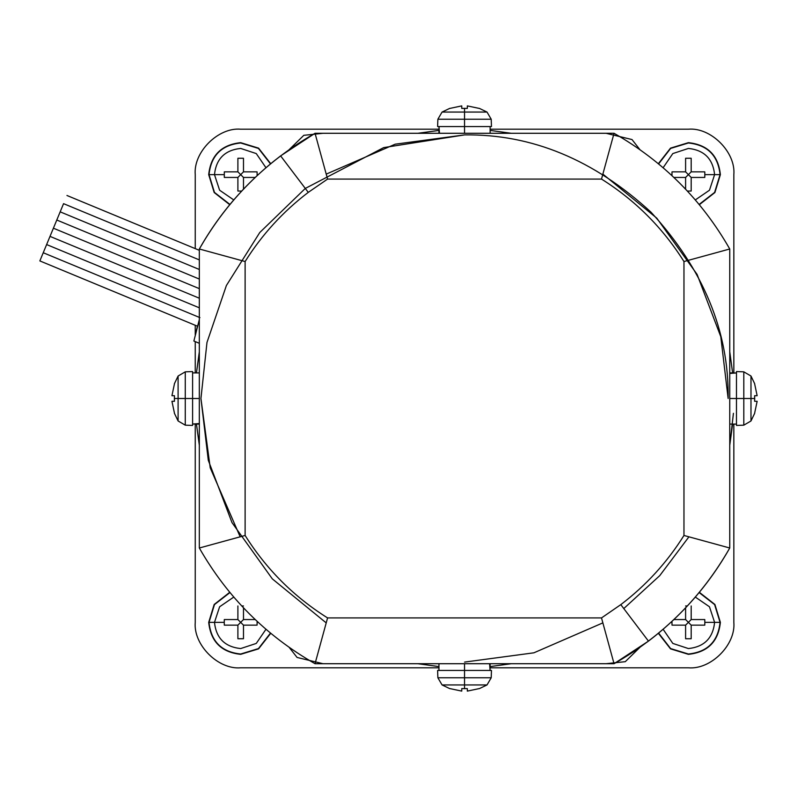 <?xml version="1.0" encoding="UTF-8"?>
<svg xmlns="http://www.w3.org/2000/svg" width="797" height="797" viewBox="0 0 797 797"><rect width="100%" height="100%" fill="white"/><g stroke="black" fill="none" stroke-linecap="round" stroke-linejoin="round"><path stroke-width="1.2" d="M214.483 622.357L209.023 622.357C211.036 641.455 221.586 652.006 240.684 654.018L258.447 648.579L270.482 633.077L258.447 648.579L240.684 654.018C221.586 652.006 211.036 641.455 209.023 622.357L208.704 622.357C210.747 641.635 221.407 652.295 240.684 654.337L258.567 648.868L270.741 633.296L258.567 648.868L240.684 654.337C221.407 652.295 210.747 641.635 208.704 622.357L214.174 604.475L229.745 592.301L214.174 604.475L209.023 622.357L214.463 604.594L229.964 592.56L214.463 604.594L209.023 622.357L214.483 622.357C216.146 638.158 224.884 646.895 240.684 648.559C224.884 646.895 216.146 638.158 214.483 622.357L224.256 622.357L214.483 622.357L219.613 606.776L233.77 597.073L219.613 606.776L214.483 622.357M265.969 629.271L256.265 643.428L240.684 648.559L256.265 643.428L265.969 629.271M257.072 625.147L257.122 622.357L258.198 622.357L257.122 622.357L257.072 625.147L243.483 625.147L243.483 638.736L237.895 638.736L237.895 625.147L224.306 625.147L224.256 622.357L224.306 625.147L237.895 625.147L240.684 622.357L237.895 619.558L224.306 619.558L224.256 622.357L224.306 619.558L237.895 619.558L237.895 605.969L237.895 619.558L240.684 622.357L243.483 625.147L257.072 625.147L243.483 625.147L240.684 622.357L243.483 619.558L255.209 619.558L243.483 619.558L237.895 625.147L224.306 625.147M214.483 174.643L209.023 174.643L214.463 192.406L229.964 204.44L214.463 192.406L209.023 174.643L214.174 192.525L229.745 204.699L214.174 192.525L208.704 174.643C210.747 155.365 221.407 144.705 240.684 142.663L258.567 148.132L270.741 163.704L258.567 148.132L240.684 142.663C221.407 144.705 210.747 155.365 208.704 174.643L209.023 174.643C211.036 155.545 221.586 144.994 240.684 142.982L258.447 148.421L270.482 163.923L258.447 148.421L240.684 142.982C221.586 144.994 211.036 155.545 209.023 174.643L214.483 174.643L219.613 190.224L233.77 199.927L219.613 190.224L214.483 174.643L224.256 174.643L214.483 174.643C216.146 158.842 224.884 150.105 240.684 148.441C224.884 150.105 216.146 158.842 214.483 174.643M258.198 174.643L257.122 174.643L257.072 171.853L243.483 171.853L257.072 171.853L257.122 174.643L258.198 174.643M255.209 177.442L243.483 177.442L243.483 189.168L243.483 177.442L255.209 177.442L243.483 177.442L237.895 171.853L224.306 171.853L224.306 177.442L224.306 171.853L237.895 171.853L237.895 158.264L237.895 171.853L243.483 177.442L243.483 189.168M237.895 191.031L237.895 177.442L237.895 191.031L241.7 191.071L237.895 191.031L237.895 177.442L224.306 177.442L237.895 177.442L243.483 171.853L237.895 177.442L224.306 177.442M704.777 625.147L704.827 622.357L720.06 622.357L714.62 604.594L699.118 592.56L714.62 604.594L720.378 622.357L714.909 604.475L699.338 592.301L714.909 604.475L720.378 622.357C718.336 641.635 707.676 652.295 688.399 654.337L670.516 648.868L658.342 633.296L670.516 648.868L688.399 654.337C707.676 652.295 718.336 641.635 720.378 622.357L720.06 622.357C718.047 641.455 707.497 652.006 688.399 654.018L670.636 648.579L658.601 633.077L670.636 648.579L688.399 654.018C707.497 652.006 718.047 641.455 720.06 622.357L714.6 622.357C712.936 638.158 704.199 646.895 688.399 648.559L672.817 643.428L663.124 629.271L672.817 643.428L688.399 648.559C704.199 646.895 712.936 638.158 714.6 622.357L704.827 622.357L704.777 625.147L691.188 625.147L691.188 638.736L685.599 638.736L685.599 625.147L672.01 625.147L671.971 622.357L670.885 622.357L671.971 622.357L672.01 625.147L685.599 625.147L688.399 622.357L685.599 619.558L673.873 619.558L685.599 619.558L685.599 607.832L685.599 619.558L691.188 625.147L704.777 625.147L691.188 625.147L688.399 622.357L691.188 619.558L704.777 619.558L691.188 619.558L685.599 625.147L672.01 625.147M704.777 177.442L704.827 174.643L720.06 174.643C718.047 155.545 707.497 144.994 688.399 142.982L670.636 148.421L658.601 163.923L670.636 148.421L688.399 142.982C707.497 144.994 718.047 155.545 720.06 174.643L720.378 174.643C718.336 155.365 707.676 144.705 688.399 142.663L670.516 148.132L658.342 163.704L670.516 148.132L688.399 142.663C707.676 144.705 718.336 155.365 720.378 174.643L714.909 192.525L699.338 204.699L714.909 192.525L720.378 174.643L714.62 192.406L699.118 204.44L714.62 192.406L720.06 174.643L714.6 174.643L709.469 190.224L695.313 199.927L709.469 190.224L714.6 174.643L704.827 174.643L704.777 177.442L691.188 177.442L691.188 191.031L687.383 191.071L691.188 191.031L691.188 177.442L704.777 177.442L691.188 177.442L685.599 171.853L672.01 171.853L671.971 174.643L670.885 174.643L671.971 174.643L671.971 175.659L672.01 171.853L685.599 171.853L685.599 158.264L685.599 171.853L691.188 177.442L691.188 191.031M685.599 189.168L685.599 177.442L685.599 189.168L685.599 177.442L673.873 177.442L685.599 177.442L691.188 171.853L704.777 171.853L691.188 171.853L685.599 177.442L673.873 177.442M63.561 203.663L199.33 259.902L63.561 203.663L56.786 220.022L199.33 279.07L56.786 220.022L50.012 236.38L199.33 298.227L50.012 236.38L43.237 252.739L199.917 317.634L43.237 252.739L39.85 260.918L63.561 203.663M725.957 554.553L729.753 548.007C701.709 597.102 663.144 635.667 614.049 663.712L315.034 663.712C265.939 635.667 227.374 597.102 199.33 548.007L245.117 535.464C266.337 569.217 293.824 596.704 327.577 617.924L601.506 617.924L327.577 617.924L315.034 663.712L327.577 617.924C293.824 596.704 266.337 569.217 245.117 535.464L199.33 548.007C227.374 597.102 265.939 635.667 315.034 663.712L614.049 663.712L601.506 617.924L620.803 604.634L648.459 641.117C681.913 615.633 709.011 584.59 729.753 548.007L683.965 535.464C667.119 562.363 646.058 585.416 620.803 604.634L601.506 617.924L614.049 663.712L648.459 641.117L620.803 604.634C646.058 585.416 667.119 562.363 683.965 535.464L729.753 548.007C709.011 584.59 681.913 615.633 648.459 641.117L614.049 663.712L633.177 651.976M280.624 155.883L308.28 192.366L327.577 179.076L315.034 133.288L280.624 155.883C247.17 181.367 220.072 212.41 199.33 248.993L245.117 261.536C261.964 234.637 283.025 211.584 308.28 192.366L280.624 155.883L315.034 133.288L280.624 155.883C247.17 181.367 220.072 212.41 199.33 248.993L199.33 548.007L199.33 248.993C227.374 199.898 265.939 161.333 315.034 133.288L327.577 179.076L601.506 179.076C635.259 200.296 662.745 227.783 683.965 261.536L729.753 248.993C701.709 199.898 663.144 161.333 614.049 133.288L601.506 179.076L614.049 133.288C663.144 161.333 701.709 199.898 729.753 248.993L683.965 261.536L683.965 535.464L683.965 261.536C662.745 227.783 635.259 200.296 601.506 179.076L327.577 179.076L308.28 192.366C283.025 211.584 261.964 234.637 245.117 261.536L199.33 248.993L205.287 238.901M489.996 663.712L490.085 670.436L489.996 663.712M464.541 670.436L464.541 663.712L464.541 670.436L437.613 670.436L491.47 670.436L464.541 670.436L464.541 677.769L437.872 677.769L464.541 677.769L464.541 670.436M199.33 423.954L192.605 424.044L199.33 423.954M192.605 398.5L199.33 398.5L192.605 398.5L192.605 371.571L192.605 425.429L192.605 398.5L185.273 398.5L185.273 371.83L185.273 398.5L192.605 398.5M439.087 133.288L438.998 126.564L439.087 133.288M464.541 126.564L464.541 133.288L464.541 126.564L491.47 126.564L437.613 126.564L464.541 126.564L464.541 119.231L491.211 119.231L464.541 119.231L464.541 126.564M729.753 373.046L736.478 372.956L729.753 373.046M736.478 398.5L729.753 398.5L736.478 398.5L736.478 425.429L736.478 371.571L736.478 398.5L743.81 398.5L743.81 425.17L743.81 398.5L736.478 398.5M464.541 684.942L464.541 677.769L491.211 677.769L464.541 677.769L464.541 684.942L442.066 684.942L464.541 684.942L464.541 688.658L464.541 684.942L487.017 684.942L464.541 684.942M461.752 691.109L449.857 688.588L461.752 691.109L461.752 688.588L464.541 688.658L461.752 688.588L461.752 691.109L461.752 688.588M178.1 398.5L185.273 398.5L185.273 425.17L185.273 398.5L178.1 398.5L178.1 376.025L178.1 398.5L174.384 398.5L178.1 398.5L178.1 420.975L178.1 398.5M171.933 395.71L174.453 383.815L171.933 395.71L174.453 395.71L174.384 398.5L174.453 395.71L171.933 395.71L174.453 395.71M464.541 112.058L464.541 119.231L437.872 119.231L464.541 119.231L464.541 112.058L487.017 112.058L464.541 112.058L464.541 108.342L464.541 112.058L442.066 112.058L464.541 112.058M467.331 105.891L479.226 108.412L467.331 105.891L467.331 108.412L464.541 108.342L467.331 108.412L467.331 105.891L467.331 108.412M750.983 398.5L743.81 398.5L743.81 371.83L743.81 398.5L750.983 398.5L750.983 420.975L750.983 398.5L754.699 398.5L750.983 398.5L750.983 376.025L750.983 398.5M757.15 401.289L754.629 413.185L757.15 401.289L754.629 401.289L754.699 398.5L754.629 401.289L757.15 401.289L754.629 401.289M639.911 647.363L625.276 661.679L606.069 663.712L625.276 661.679L639.911 647.363M323.014 663.712L297.082 657.455L289.172 647.363L297.082 657.455L323.014 663.712M289.172 149.637L303.806 135.321L323.014 133.288L303.806 135.321L289.172 149.637M606.069 133.288L632.001 139.545L639.911 149.637L632.001 139.545L606.069 133.288M196.46 424.084L199.33 445.254L196.46 424.084M417.787 663.712L438.958 666.581L417.787 663.712M490.125 666.581L511.295 663.712L490.125 666.581M732.622 424.084L729.753 445.254L733.429 413.314M688.897 536.869L659.737 575.653L623.782 608.569M602.911 622.856L533.9 652.813L464.541 662.098M326.172 622.856L272.325 578.881L231.997 522.613L208.296 460.317L200.944 398.5L210.229 467.859L240.186 536.869M200.944 398.5L206.981 342.421L226.398 285.495L259.762 232.525L305.301 188.431L383.686 147.604L464.541 134.902L395.182 144.187L326.172 174.144M602.911 174.144L656.758 218.119L697.086 274.387L720.787 336.683L728.139 398.5C729.046 331.223 703.303 269.097 650.93 212.112C593.944 159.739 531.818 133.996 464.541 134.902M732.622 372.936L729.753 351.746L732.622 372.936M511.295 133.288L490.125 130.419L511.295 133.288M438.958 130.419L417.787 133.288L438.978 130.419M199.33 351.746L196.46 372.916L199.33 351.746M754.629 395.71L754.699 398.5L754.629 395.71L757.15 395.71L754.629 395.71M754.629 383.815L757.15 395.71L754.629 383.815M461.752 108.412L464.541 108.342L461.752 108.412L461.752 105.891L461.752 108.412M449.857 108.412L461.752 105.891L449.857 108.412M174.453 401.289L174.384 398.5L174.453 401.289L171.933 401.289L174.453 401.289M174.453 413.185L171.933 401.289L174.453 413.185M467.331 688.588L464.541 688.658L467.331 688.588L467.331 691.109L467.331 688.588M479.226 688.588L467.331 691.109L479.226 688.588M729.753 373.454L736.478 372.956L729.753 373.454M439.496 133.288L438.998 126.564L439.496 133.288M199.33 423.546L192.605 424.044L199.33 423.546M489.587 663.712L490.085 670.436L489.587 663.712M633.306 651.886L648.459 641.117M275.025 160.227L268.43 165.637M245.117 535.464L245.117 261.536L245.117 535.464M614.049 133.288L315.034 133.288L614.049 133.288M729.753 548.007L729.753 248.993L729.753 548.007M195.245 341.604L195.245 372.916L195.245 341.604M195.245 424.084L195.245 622.357C193.213 644.833 218.209 669.829 240.684 667.796L438.958 667.796L240.684 667.796C218.209 669.829 193.213 644.833 195.245 622.357L195.245 424.084L195.245 622.357C193.213 644.833 218.209 669.829 240.684 667.796C218.209 669.829 193.213 644.833 195.245 622.357L195.245 424.084M490.125 667.796L688.399 667.796C710.874 669.829 735.87 644.833 733.838 622.357L733.838 424.084L733.838 622.357C735.87 644.833 710.874 669.829 688.399 667.796L490.125 667.796M733.838 372.916L733.838 174.643C735.87 152.167 710.874 127.171 688.399 129.204L490.125 129.204L688.399 129.204C710.874 127.171 735.87 152.167 733.838 174.643L733.838 372.916M438.958 129.204L240.684 129.204C218.209 127.171 193.213 152.167 195.245 174.643L195.245 248.624L195.245 174.643C193.213 152.167 218.209 127.171 240.684 129.204C218.209 127.171 193.213 152.167 195.245 174.643L195.245 248.624L195.245 174.643C193.213 152.167 218.209 127.171 240.684 129.204L438.958 129.204M195.245 334.929L195.245 325.286L195.245 334.909L195.245 325.286L195.245 334.909L197.616 325.584M195.315 334.601L197.447 326.202L39.85 260.918M193.87 341.036L199.33 319.567L193.87 341.036L199.33 343.298L193.87 341.036M704.827 174.643L704.777 171.853L704.827 174.643M691.188 158.264L691.188 171.853L691.188 158.264L685.599 158.264L691.188 158.264L691.188 171.853L704.777 171.853M672.01 171.853L685.599 171.853L685.599 158.264M714.6 174.643C712.936 158.842 704.199 150.105 688.399 148.441L672.817 153.572L663.124 167.729L672.817 153.572L688.399 148.441C704.199 150.105 712.936 158.842 714.6 174.643M704.827 622.357L704.777 619.558L704.827 622.357M685.599 605.969L687.383 605.929M685.599 638.736L685.599 625.147L685.599 638.736L691.188 638.736L691.188 625.147L691.188 638.736M671.971 622.357L671.971 621.341M673.873 619.558L685.599 619.558L685.599 607.832M691.188 605.969L691.188 619.558L691.188 605.969L691.188 619.558L704.777 619.558M714.6 622.357L709.469 606.776L695.313 597.073L709.469 606.776L714.6 622.357M257.112 175.659L257.122 174.643M243.483 158.264L243.483 171.853L243.483 158.264L237.895 158.264L243.483 158.264L243.483 171.853L257.072 171.853M224.306 171.853L237.895 171.853L237.895 158.264M265.969 167.729L256.265 153.572L240.684 148.441L256.265 153.572L265.969 167.729M257.122 622.357L257.112 621.341L257.122 622.357M241.7 605.929L243.483 605.969M237.895 638.736L237.895 625.147L237.895 638.736L243.483 638.736L243.483 625.147L243.483 638.736M224.306 619.558L237.895 619.558L237.895 605.969M243.483 607.832L243.483 619.558L243.483 607.832L243.483 619.558L255.209 619.558M688.399 129.204C710.884 127.171 735.87 152.167 733.838 174.643C735.87 152.167 710.884 127.171 688.399 129.204L490.125 129.204L688.399 129.204M733.838 424.084L733.838 622.357C735.87 644.833 710.884 669.829 688.399 667.796C710.884 669.829 735.87 644.833 733.838 622.357L733.838 424.084M438.958 667.796L240.684 667.796L438.958 667.796M199.33 250.318L66.958 195.484M199.33 269.486L60.173 211.843M199.33 288.644L53.399 228.201M199.33 307.811L46.624 244.559M490.125 663.712L490.125 668.105M438.958 663.712L438.958 670.436M199.33 424.084L194.936 424.084M199.33 372.916L192.605 372.916M438.958 133.288L438.958 128.895M490.125 133.288L490.125 126.564M729.753 372.916L734.147 372.916M729.753 424.084L736.478 424.084M437.613 670.436L437.872 677.769L442.066 684.942L449.797 688.658M192.605 371.571L185.273 371.83L178.1 376.025L174.384 383.755M491.47 126.564L491.211 119.231L487.017 112.058L479.296 108.342M736.478 425.429L743.81 425.17L750.983 420.975L754.699 413.245M754.699 383.755L750.983 376.025L743.81 371.83L736.478 371.571M449.797 108.342L442.066 112.058L437.872 119.231L437.613 126.564M174.384 413.245L178.1 420.975L185.273 425.17L192.605 425.429M479.296 688.658L487.017 684.942L491.211 677.769L491.47 670.436"/></g></svg>
